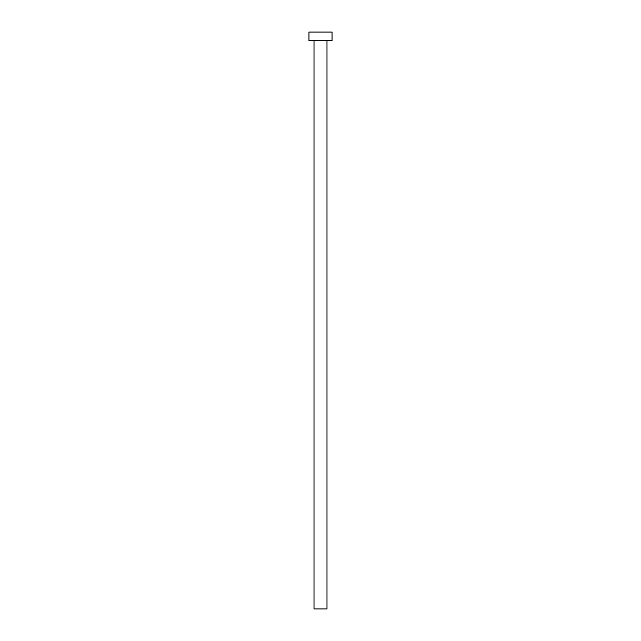 <?xml version="1.0" encoding="UTF-8"?>
<svg xmlns="http://www.w3.org/2000/svg" width="641" height="641" viewBox="0 0 641 641"><rect width="100%" height="100%" fill="white"/><g stroke="black" fill="none" stroke-linecap="round" stroke-linejoin="round"><path stroke-width="0.96" d="M326.99 40.703L326.99 608.95L314.01 608.95L314.01 40.703M332.038 40.703L308.962 40.703L308.962 32.05L332.038 32.05L332.038 40.703"/></g></svg>
